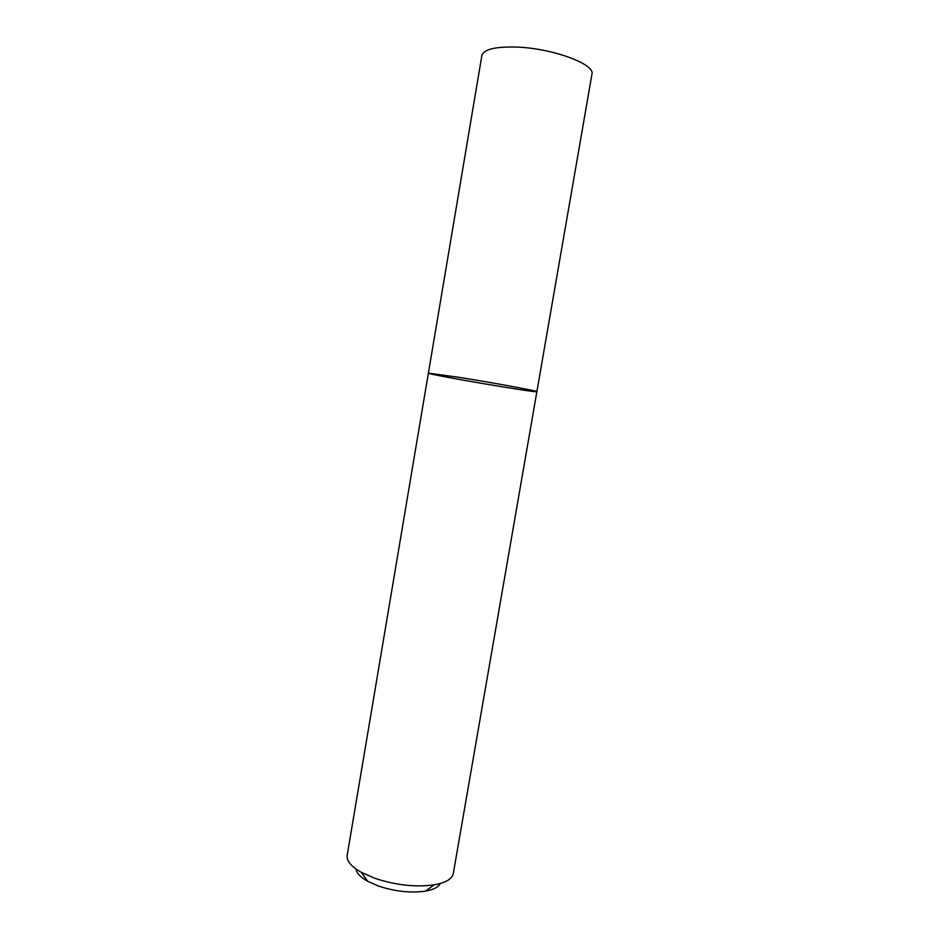 <?xml version="1.0" encoding="UTF-8"?>
<svg xmlns="http://www.w3.org/2000/svg" width="939" height="939" viewBox="0 0 939 939"><rect width="100%" height="100%" fill="white"/><g stroke="black" fill="none" stroke-linecap="round" stroke-linejoin="round"><path stroke-width="1.41" d="M460.11 377.49C494.806 383.053 538.845 391.211 536.873 391.669C538.141 393.371 426.623 374.309 428.384 373.123L460.11 377.49C494.806 383.053 538.845 391.211 536.873 391.669L591.934 74.263C595.596 64.239 552.238 48.159 516.25 47.067C495.17 46.551 483.714 49.344 481.883 55.46L428.384 373.123L460.11 377.49M428.384 373.123L347.172 855.347C346.432 860.875 351.174 866.556 361.398 872.401L375.025 878.364C396.035 885.231 415.766 887.39 434.217 884.843C445.802 882.742 452.164 878.951 453.302 873.481L536.873 391.669M356.057 869.068C356.632 873.141 360.47 877.202 367.595 881.251L378.44 886.04C395.073 891.51 410.742 893.212 425.437 891.134C433.501 889.679 438.478 887.132 440.368 883.482M425.437 891.134L434.217 884.843M367.595 881.251L361.398 872.401"/></g></svg>
